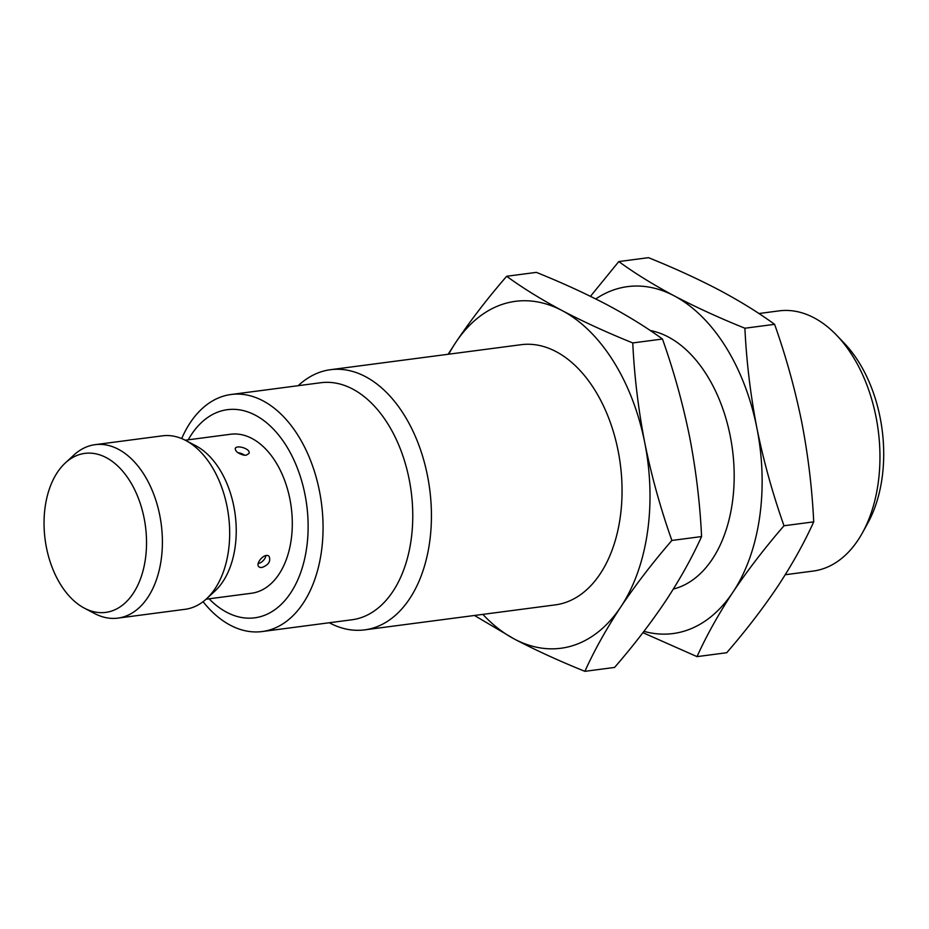 <?xml version="1.0" encoding="UTF-8"?>
<svg xmlns="http://www.w3.org/2000/svg" width="929" height="929" viewBox="0 0 929 929"><rect width="100%" height="100%" fill="white"/><g stroke="black" fill="none" stroke-linecap="round" stroke-linejoin="round"><path stroke-width="1.39" d="M364.632 629.874L555.263 604.884A131.21 82.797 -97.5 0 0 620.293 464.024A131.21 82.797 -97.5 0 0 521.146 344.694L330.527 369.696A131.21 82.797 82.5 0 1 429.674 489.026A131.21 82.797 82.5 0 1 364.632 629.874A131.21 82.797 82.5 0 1 329.284 622.755M298.197 385.686A131.21 82.797 82.5 0 1 330.527 369.696M448.742 354.193A174.942 110.4 82.5 0 1 455.593 342.696A174.942 110.4 82.5 0 1 562.138 310.588A174.942 110.4 82.5 0 1 644.749 442.692A174.942 110.4 82.5 0 1 620.804 606.892A174.942 110.4 82.5 0 1 514.26 638.989A174.942 110.4 82.5 0 1 482.859 614.383M181.689 438.569A119.539 75.435 82.5 0 1 231.124 394.488L320.83 382.725A119.539 75.435 82.5 0 1 411.164 491.453A119.539 75.435 82.5 0 1 351.905 619.782L262.199 631.546A119.539 75.435 82.5 0 1 203.079 601.69M474.464 615.474L514.26 638.989C535.638 650.172 559.177 660.96 584.887 671.33C594.374 650.346 606.347 628.875 620.804 606.892C635.61 584.864 652.622 562.719 671.876 540.457C660.542 508.477 651.496 475.88 644.749 442.692C638.339 409.457 634.344 376.199 632.765 342.929C607.055 332.559 583.517 321.782 562.138 310.588C541.108 299.359 522.609 287.92 506.665 276.273C487.411 298.523 470.388 320.668 455.593 342.696L448.138 354.274M231.124 394.488A119.539 75.435 82.5 0 1 321.457 503.204A119.539 75.435 82.5 0 1 262.199 631.546M506.665 276.273L536.37 272.371C562.08 282.741 585.618 293.529 606.997 304.712C628.027 315.941 646.514 327.38 662.47 339.039L632.765 342.929M662.47 339.039C673.815 371.031 682.85 403.616 689.597 436.804C696.007 470.039 700.001 503.297 701.581 536.567L671.876 540.457M584.887 671.33L614.592 667.428C633.845 645.179 650.869 623.034 665.663 601.005C680.121 579.022 692.093 557.539 701.581 536.567M188.239 439.812A104.965 66.238 82.5 0 1 279.397 435.991A104.965 66.238 82.5 0 1 298.151 578.999A104.965 66.238 82.5 0 1 209.095 598.81M206.075 599.205L251.48 593.248A80.184 50.596 -97.5 0 0 291.23 507.176A80.184 50.596 -97.5 0 0 230.636 434.249L185.231 440.207M65.355 462.921L73.844 455.082A87.477 55.206 82.5 0 1 95.118 444.666L162.401 435.84A87.477 55.206 82.5 0 1 185.661 440.427L195.88 445.804A80.184 50.596 82.5 0 1 235.165 514.527A80.184 50.596 82.5 0 1 214.924 591.053L206.435 598.88A87.477 55.206 82.5 0 1 185.15 609.296L117.867 618.122A87.477 55.206 82.5 0 1 94.619 613.535L84.4 608.17A80.184 50.596 82.5 0 1 46.45 547.576A80.184 50.596 82.5 0 1 65.355 462.921A80.184 50.596 82.5 0 1 145.458 526.29A80.184 50.596 82.5 0 1 84.4 608.17M243.781 455.14C238.184 453.596 235.339 451.401 235.269 448.533C236.21 444.492 251.144 448.8 248.984 453.445L246.22 455.21L243.781 455.14M259.853 567.387L258.889 566.795C254.906 563.497 265.206 551.872 269.143 556.436C270.92 561.395 268.481 565.099 261.804 567.526L259.853 567.387M673.362 589.044A131.21 82.797 -97.5 0 0 733.364 457.8A131.21 82.797 -97.5 0 0 650.207 330.503M244.641 455.245A7.293 3.565 19.7 0 0 237.952 452.725M258.227 563.555A7.293 4.39 134.7 0 0 265.938 555.588M185.661 440.427A87.477 55.206 82.5 0 1 227.048 506.526A87.477 55.206 82.5 0 1 206.435 598.88M595.768 298.941A174.942 110.4 82.5 0 1 674.268 295.887A174.942 110.4 82.5 0 1 756.88 427.99A174.942 110.4 82.5 0 1 732.935 592.179A174.942 110.4 82.5 0 1 643.948 631.348M95.118 444.666A87.477 55.206 82.5 0 1 161.228 524.223A87.477 55.206 82.5 0 1 117.867 618.122M642.926 632.672L697.017 656.629C706.504 635.645 718.477 614.162 732.935 592.179C747.74 570.162 764.764 548.017 784.006 525.756C772.673 493.763 763.626 461.179 756.88 427.99C750.469 394.755 746.475 361.497 744.895 328.227C719.185 317.857 695.647 307.081 674.268 295.887C653.238 284.657 634.751 273.219 618.795 261.572L590.461 296.328M618.795 261.572L648.5 257.67C674.21 268.04 697.749 278.828 719.127 290.011C740.158 301.24 758.656 312.678 774.6 324.337L744.895 328.227M774.6 324.337C785.946 356.33 794.992 388.914 801.727 422.103C808.137 455.338 812.132 488.596 813.711 521.866L784.006 525.756M697.017 656.629L726.722 652.727C745.975 630.477 762.999 608.332 777.794 586.304C792.251 564.321 804.224 542.838 813.711 521.866M785.249 574.726L813.165 571.068A131.21 82.797 -97.5 0 0 862.484 532.747A131.21 82.797 -97.5 0 0 876.012 416.9A131.21 82.797 -97.5 0 0 836.588 335.195A131.21 82.797 -97.5 0 0 779.048 310.878L758.923 313.526M862.484 532.747L867.791 523.12A119.539 75.435 -97.5 0 0 880.123 417.574A119.539 75.435 -97.5 0 0 844.194 343.126L836.588 335.195"/></g></svg>
